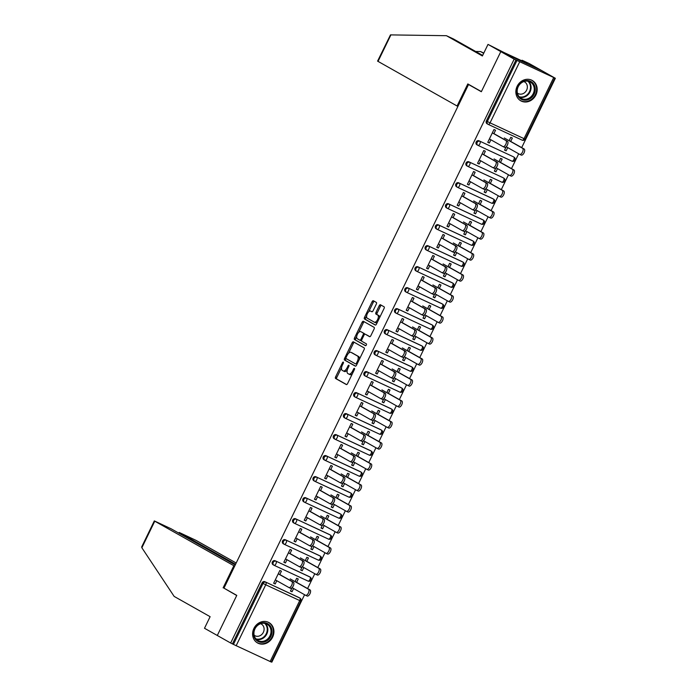 <?xml version="1.0" encoding="UTF-8"?>
<svg xmlns="http://www.w3.org/2000/svg" width="697" height="697" viewBox="0 0 697 697"><rect width="100%" height="100%" fill="white"/><g stroke="black" fill="none" stroke-linecap="round" stroke-linejoin="round"><path stroke-width="1.05" d="M343.307 362.1A1.028 0.479 -65.1 0 0 343.29 362.091A1.028 0.479 -65.1 0 0 342.445 362.788L335.623 376.824A1.472 0.688 -65.1 0 0 335.579 378.488L346.357 384.561A1.472 0.688 -65.1 0 0 346.374 384.57A1.472 0.688 -65.1 0 0 347.594 383.577L354.407 369.541A1.028 0.479 -65.1 0 0 354.442 368.382A1.028 0.479 -65.1 0 0 354.425 368.373A1.028 0.479 -65.1 0 0 353.571 369.07L352.691 370.882A4.705 2.196 -65.1 0 1 348.796 374.071A4.705 2.196 -65.1 0 1 348.718 374.028L347.82 373.522A4.705 2.196 -65.1 0 1 347.96 368.216L348.84 366.404A1.028 0.479 -65.1 0 0 348.875 365.237A1.028 0.479 -65.1 0 0 348.857 365.228A1.028 0.479 -65.1 0 0 348.003 365.925L347.123 367.746A4.705 2.196 -65.1 0 1 343.229 370.926A4.705 2.196 -65.1 0 1 343.159 370.891L342.262 370.386A4.705 2.196 -65.1 0 1 342.393 365.08L343.281 363.268A1.028 0.479 -65.1 0 0 343.307 362.1M517.148 86.289A11.675 10.324 119.4 0 0 520.781 100.812A11.675 10.324 119.4 0 0 535.888 94.992A11.675 10.324 119.4 0 0 532.255 80.469A11.675 10.324 119.4 0 0 517.148 86.289M253.9 628.433A11.675 10.324 119.4 0 0 257.533 642.956A11.675 10.324 119.4 0 0 272.632 637.136A11.675 10.324 119.4 0 0 269.007 622.613A11.675 10.324 119.4 0 0 253.9 628.433M376.31 304.101A1.472 0.688 -65.1 0 0 376.354 302.446L373.331 300.738A1.472 0.688 -65.1 0 0 373.313 300.729A1.472 0.688 -65.1 0 0 372.093 301.723L364.522 317.309A1.472 0.688 -65.1 0 0 364.479 318.973L375.256 325.046A1.472 0.688 -65.1 0 0 375.274 325.055A1.472 0.688 -65.1 0 0 376.493 324.061L384.064 308.466A1.472 0.688 -65.1 0 0 384.108 306.811L380.457 304.755A1.472 0.688 -65.1 0 0 380.431 304.746A1.472 0.688 -65.1 0 0 379.212 305.739L375.979 312.413A1.472 0.688 -65.1 0 0 375.936 314.068L377.739 315.088A3.929 1.83 -65.1 0 1 377.661 319.461A3.929 1.83 -65.1 0 1 374.367 322.188A3.929 1.83 -65.1 0 1 374.306 322.153L367.223 318.154A3.929 1.83 -65.1 0 1 367.302 313.789A3.929 1.83 -65.1 0 1 370.595 311.062A3.929 1.83 -65.1 0 1 370.656 311.089L371.832 311.759A1.472 0.688 -65.1 0 0 371.858 311.768A1.472 0.688 -65.1 0 0 373.069 310.775L376.31 304.101M235.246 564.945L171.096 528.779L154.325 520.903L154.769 521.19L141.866 547.755L174.154 596.414L210.119 616.688L204.5 628.267L217.298 635.481L236.78 595.377L223.972 588.155L468.532 84.511L481.331 91.725L500.812 51.622L514.159 59.149L230.655 643.009L233.425 644.403L263.039 583.424L262.063 582.875L232.45 643.845M224.843 588.651L236.71 595.508L217.298 635.481L230.655 643.009M353.388 341.826A1.472 0.688 -65.1 0 0 353.362 341.818A1.472 0.688 -65.1 0 0 352.142 342.811L344.571 358.397A1.472 0.688 -65.1 0 0 344.527 360.053L355.304 366.134A1.472 0.688 -65.1 0 0 355.322 366.143A1.472 0.688 -65.1 0 0 356.542 365.15L364.113 349.554A1.472 0.688 -65.1 0 0 364.156 347.899L353.388 341.826M356.698 336.468L355.749 338.411L354.546 337.853L362.118 322.267A1.472 0.688 -65.1 0 1 363.337 321.273A1.472 0.688 -65.1 0 0 363.337 321.273L374.132 327.355A1.472 0.688 -65.1 0 1 374.089 329.01L370.848 335.684A1.472 0.688 -65.1 0 1 369.628 336.677A1.472 0.688 -65.1 0 1 369.61 336.668L365.237 334.203A1.472 0.688 -65.1 0 0 365.219 334.194A1.472 0.688 -65.1 0 0 364 335.187L361.848 339.613A1.472 0.688 -65.1 0 0 361.804 341.277L366.352 343.839A1.028 0.479 -65.1 0 1 366.334 344.98A1.028 0.479 -65.1 0 1 365.472 345.695L365.455 345.686A1.028 0.479 -65.1 0 0 365.472 345.695M365.455 345.686L354.503 339.517A1.472 0.688 -65.1 0 1 354.546 337.853M470.257 85.313L468.532 84.511M270.131 661.54L299.736 600.57L300.843 601.041L271.238 662.011L233.425 644.403M271.29 661.897L271.847 662.15L304.58 594.724M488.005 44.399L503.966 52.502L527.141 63.27L522.114 60.247L529.197 63.54L542.005 70.754L500.812 51.622L481.4 91.595L467.809 83.928L457.084 106.005L377.582 61.127L390.468 34.894L446.42 35.695L482.385 55.978L488.005 44.399L500.812 51.622L542.005 70.754L555.352 78.282L521.687 147.616M514.159 59.149L555.352 78.282M518.69 153.793L511.493 168.613M508.488 174.79L501.3 189.61M498.294 195.787L491.097 210.607M488.1 216.784L480.904 231.604M477.907 237.782L470.71 252.602M467.713 258.779L460.517 273.599M457.511 279.776L450.323 294.596M447.317 300.773L440.121 315.593M437.124 321.77L429.927 336.59M426.93 342.767L419.733 357.587M416.736 363.764L409.54 378.584M406.534 384.761L399.346 399.581M396.34 405.759L389.144 420.57M386.147 426.756L378.95 441.567M375.953 447.753L368.757 462.564M365.759 468.741L358.563 483.561M355.557 489.738L348.369 504.558M345.363 510.735L338.167 525.555M335.17 531.733L327.973 546.553M324.976 552.73L317.78 567.55M314.783 573.727L307.586 588.547M290.536 590.925L292.034 591.77L290.475 591.047L292.104 587.684M273.721 583.119L275.219 583.964L273.66 583.241L279.872 570.451L281.431 571.174L279.741 574.659M296.608 582.361L298.246 578.989L296.678 578.266L295.049 581.629M292.034 591.77L293.603 588.538M275.219 583.964L276.796 580.714M476.983 144.81A2.248 1.986 -60.6 0 1 478.944 140.768L512.931 156.564A2.248 1.986 -60.6 0 1 513.166 156.694M487.177 123.813A2.248 1.986 -60.6 0 1 486.358 120.956L487.334 121.505L516.939 60.534M515.963 59.986L486.358 120.956M262.063 582.875A2.248 1.986 -60.6 0 1 264.843 581.699L298.83 597.486A2.248 1.986 -60.6 0 1 299.065 597.625M500.516 162.427L502.154 159.055L500.585 158.332L498.956 161.704M509.507 175.365A3.372 1.568 -65.1 0 0 512.33 173.03A3.372 1.568 -65.1 0 0 512.4 169.284L513.959 170.007A3.372 1.568 114.9 0 1 513.889 173.753A3.372 1.568 114.9 0 1 511.067 176.088L509.507 175.365A3.372 1.568 -65.1 0 1 509.455 175.339L495.985 167.742L494.382 171.113L495.942 171.845L497.51 168.604M480.703 160.78L479.127 164.03L477.567 163.307L483.779 150.517L485.339 151.249L483.648 154.725M456.596 186.796A2.248 1.986 -60.6 0 1 458.556 182.762L492.535 198.549A2.248 1.986 -60.6 0 1 492.779 198.689M480.12 204.421L481.758 201.05L480.198 200.327L478.56 203.69M489.12 217.359A3.372 1.568 -65.1 0 0 491.934 215.024A3.372 1.568 -65.1 0 0 492.012 211.278L493.572 212.001A3.372 1.568 114.9 0 1 493.493 215.748A3.372 1.568 114.9 0 1 490.679 218.083L489.12 217.359A3.372 1.568 -65.1 0 1 489.067 217.333L475.598 209.736L473.986 213.108L475.554 213.84L477.123 210.599M460.316 202.775L458.739 206.024L457.18 205.301L463.383 192.511L464.943 193.235L463.252 196.72M436.2 228.79A2.248 1.986 -60.6 0 1 438.16 224.756L472.148 240.543A2.248 1.986 -60.6 0 1 472.392 240.683M459.732 246.416L461.37 243.044L459.811 242.321L458.173 245.684M455.228 251.748L453.599 255.102L455.158 255.825L456.735 252.593M439.92 244.769L438.343 248.019L436.784 247.296L442.996 234.506L444.555 235.229L442.865 238.714M415.813 270.784A2.248 1.986 -60.6 0 1 417.773 266.751L451.761 282.538A2.248 1.986 -60.6 0 1 451.996 282.677M439.345 288.401L440.974 285.038L439.415 284.306L437.777 287.678M434.841 293.733L433.212 297.096L434.771 297.819L436.339 294.587M419.533 286.763L417.956 290.013L416.397 289.281L422.6 276.5L424.168 277.223L422.478 280.708M395.417 312.779A2.248 1.986 -60.6 0 1 397.377 308.745L431.365 324.532A2.248 1.986 -60.6 0 1 431.609 324.663M418.949 330.395L420.587 327.032L419.028 326.301L417.39 329.672M414.445 335.727L412.816 339.09L414.375 339.814L415.952 336.573M399.146 328.757L397.569 332.007L396.001 331.275L402.213 318.494L403.772 319.217L402.082 322.702M375.03 354.773A2.248 1.986 -60.6 0 1 376.99 350.73L410.977 366.526A2.248 1.986 -60.6 0 1 411.213 366.657M398.562 372.39L400.2 369.018L398.632 368.295L397.002 371.667M394.058 377.722L392.428 381.085L393.988 381.808L395.556 378.567M378.75 370.752L377.173 373.993L375.613 373.27L381.825 360.488L383.385 361.212L381.695 364.688M354.642 396.767A2.248 1.986 -60.6 0 1 356.603 392.725L390.581 408.52A2.248 1.986 -60.6 0 1 390.825 408.651M378.166 414.384L379.804 411.012L378.244 410.289L376.607 413.661M373.67 419.716L372.032 423.079L373.601 423.802L375.169 420.561M358.363 412.746L356.786 415.987L355.226 415.264L361.429 402.474L362.989 403.206L361.299 406.682M334.246 438.762A2.248 1.986 -60.6 0 1 336.207 434.719L370.194 450.515A2.248 1.986 -60.6 0 1 370.438 450.645M357.779 456.378L359.417 453.006L357.857 452.283L356.219 455.655M353.274 461.71L351.645 465.073L353.205 465.796L354.782 462.555M337.967 454.732L336.39 457.981L334.83 457.258L341.042 444.468L342.602 445.2L340.911 448.676M313.859 480.747A2.248 1.986 -60.6 0 1 315.819 476.713L349.807 492.5A2.248 1.986 -60.6 0 1 350.042 492.64M337.392 498.372L339.021 495.001L337.461 494.278L335.823 497.649M332.887 503.704L331.258 507.059L332.817 507.791L334.386 504.55M317.579 496.726L316.002 499.976L314.443 499.252L320.646 486.462L322.214 487.186L320.524 490.671M293.463 522.741A2.248 1.986 -60.6 0 1 295.423 518.707L329.411 534.494A2.248 1.986 -60.6 0 1 329.655 534.634M316.996 540.367L318.634 536.995L317.074 536.272L315.436 539.635M312.491 545.699L310.862 549.053L312.422 549.776L313.998 546.544M297.192 538.72L295.615 541.97L294.047 541.247L300.259 528.457L301.818 529.18L300.128 532.665M273.076 564.736A2.248 1.986 -60.6 0 1 275.036 560.702L309.024 576.489A2.248 1.986 -60.6 0 1 309.259 576.628M286.99 559.717L285.413 562.967L283.853 562.244L290.065 549.454L291.625 550.177L289.935 553.662M306.802 561.364L308.44 557.992L306.88 557.269L305.242 560.632M302.298 566.687L300.668 570.05L302.228 570.773L303.805 567.541M283.27 543.738A2.248 1.986 -60.6 0 1 285.23 539.705L319.217 555.492A2.248 1.986 -60.6 0 1 319.461 555.631M307.386 517.723L305.809 520.973L304.249 520.25L310.453 507.46L312.012 508.183L310.322 511.668M327.189 519.37L328.827 515.998L327.268 515.275L325.63 518.638M322.694 524.702L321.056 528.056L322.624 528.788L324.192 525.547M303.665 501.744A2.248 1.986 -60.6 0 1 305.626 497.71L339.605 513.497A2.248 1.986 -60.6 0 1 339.848 513.637M327.773 475.729L326.196 478.978L324.636 478.255L330.848 465.465L332.408 466.197L330.718 469.673M347.585 477.375L349.223 474.004L347.655 473.28L346.026 476.652M343.081 482.707L341.452 486.062L343.011 486.794L344.579 483.552M324.053 459.759A2.248 1.986 -60.6 0 1 326.013 455.716L360 471.503A2.248 1.986 -60.6 0 1 360.236 471.642M348.169 433.734L346.592 436.984L345.024 436.261L351.236 423.471L352.795 424.203L351.105 427.679M367.972 435.381L369.61 432.009L368.051 431.286L366.413 434.658M363.468 440.713L361.839 444.076L363.398 444.799L364.975 441.558M344.44 417.764A2.248 1.986 -60.6 0 1 346.4 413.722L380.388 429.518A2.248 1.986 -60.6 0 1 380.632 429.648M368.556 391.749L366.979 394.99L365.42 394.267L371.623 381.486L373.191 382.209L371.501 385.685M388.368 393.387L389.998 390.015L388.438 389.292L386.8 392.664M383.864 398.719L382.235 402.082L383.794 402.805L385.363 399.564M364.836 375.77A2.248 1.986 -60.6 0 1 366.796 371.728L400.784 387.523A2.248 1.986 -60.6 0 1 401.019 387.654M388.943 349.755L387.366 353.004L385.807 352.273L392.019 339.491L393.578 340.214L391.888 343.699M408.756 351.393L410.394 348.03L408.834 347.298L407.196 350.669M404.251 356.725L402.622 360.088L404.182 360.811L405.759 357.57M385.223 333.776A2.248 1.986 -60.6 0 1 387.183 329.733L421.171 345.529A2.248 1.986 -60.6 0 1 421.415 345.66M409.339 307.76L407.762 311.01L406.203 310.278L412.406 297.497L413.966 298.22L412.275 301.705M429.143 309.398L430.781 306.035L429.221 305.303L427.583 308.675M424.647 314.73L423.009 318.093L424.578 318.817L426.146 315.584M405.619 291.782A2.248 1.986 -60.6 0 1 407.579 287.748L441.558 303.535A2.248 1.986 -60.6 0 1 441.802 303.674M429.727 265.766L428.15 269.016L426.59 268.293L432.802 255.503L434.362 256.226L432.671 259.711M449.539 267.413L451.177 264.041L449.609 263.318L447.979 266.681M445.034 272.736L443.405 276.099L444.965 276.822L446.533 273.59M426.006 249.787A2.248 1.986 -60.6 0 1 427.967 245.753L461.954 261.541A2.248 1.986 -60.6 0 1 462.189 261.68M450.123 223.772L448.546 227.022L446.977 226.298L453.189 213.509L454.749 214.232L453.059 217.717M469.926 225.419L471.564 222.047L470.005 221.324L468.367 224.687M465.422 230.751L463.793 234.105L465.352 234.837L466.929 231.596M446.394 207.793A2.248 1.986 -60.6 0 1 448.354 203.759L482.341 219.546A2.248 1.986 -60.6 0 1 482.585 219.686M470.51 181.778L468.933 185.027L467.373 184.304L473.577 171.514L475.145 172.237L473.455 175.722M490.322 183.424L491.951 180.053L490.392 179.329L488.754 182.701M499.313 196.362A3.372 1.568 -65.1 0 0 502.128 194.027A3.372 1.568 -65.1 0 0 502.206 190.281L503.765 191.004A3.372 1.568 114.9 0 1 503.696 194.751A3.372 1.568 114.9 0 1 500.873 197.085L499.313 196.362A3.372 1.568 -65.1 0 1 499.261 196.336L485.792 188.739L484.188 192.111L485.748 192.842L487.316 189.601M466.79 165.799A2.248 1.986 -60.6 0 1 468.75 161.765L502.737 177.552A2.248 1.986 -60.6 0 1 502.973 177.691M490.897 139.783L489.32 143.033L487.761 142.31L493.973 129.52L495.532 130.252L493.842 133.728M510.709 141.43L512.347 138.058L510.788 137.335L509.15 140.707M519.701 154.368A3.372 1.568 -65.1 0 0 522.523 152.033A3.372 1.568 -65.1 0 0 522.593 148.287L524.153 149.01A3.372 1.568 114.9 0 1 524.083 152.756A3.372 1.568 114.9 0 1 521.269 155.091L519.701 154.368A3.372 1.568 -65.1 0 1 519.657 154.342L506.179 146.745L504.576 150.125L506.135 150.848L507.712 147.607M302.228 570.773L300.729 569.928M285.413 562.967L283.914 562.122M312.422 549.776L310.923 548.931M295.615 541.97L294.108 541.125M322.624 528.788L321.117 527.934M305.809 520.973L304.301 520.128M332.817 507.791L331.31 506.937M316.002 499.976L314.504 499.13M343.011 486.794L341.513 485.94M326.196 478.978L324.697 478.133M353.205 465.796L351.706 464.951M336.39 457.981L334.891 457.136M363.398 444.799L361.9 443.954M346.592 436.984L345.085 436.139M373.601 423.802L372.093 422.957M356.786 415.987L355.278 415.142M383.794 402.805L382.287 401.96M366.979 394.99L365.481 394.145M393.988 381.808L392.489 380.963M377.173 373.993L375.674 373.148M404.182 360.811L402.683 359.966M387.366 353.004L385.868 352.151M414.375 339.814L412.877 338.969M397.569 332.007L396.062 331.153M424.578 318.817L423.07 317.971M407.762 311.01L406.255 310.156M434.771 297.819L433.264 296.974M417.956 290.013L416.457 289.168M444.965 276.822L443.466 275.977M428.15 269.016L426.651 268.171M455.158 255.825L453.66 254.98M438.343 248.019L436.845 247.174M465.352 234.837L463.853 233.983M448.546 227.022L447.038 226.177M475.554 213.84L474.047 212.986M458.739 206.024L457.232 205.179M485.748 192.842L484.241 191.989M468.933 185.027L467.434 184.182M495.942 171.845L494.443 171M479.127 164.03L477.628 163.185M506.135 150.848L504.637 150.003M489.32 143.033L487.822 142.188M343.299 370.961L344.353 371.449A4.705 2.196 -65.1 0 0 344.431 371.492A4.705 2.196 -65.1 0 0 347.315 369.941M348.866 374.097L349.92 374.585A4.705 2.196 -65.1 0 0 349.99 374.629A4.705 2.196 -65.1 0 0 352.438 373.592M341.582 367.589L336.825 377.382A1.472 0.688 -65.1 0 0 336.782 379.046L346.618 384.587M346 358.493L345.773 358.955A1.472 0.688 -65.1 0 0 345.729 360.619L355.566 366.16M354.32 342.349A1.472 0.688 -65.1 0 0 353.344 343.368L348.5 353.353M346.121 357.422A1.028 0.479 -65.1 0 0 346.087 358.58L355.54 363.912A1.028 0.479 -65.1 0 0 355.557 363.921A1.028 0.479 -65.1 0 0 356.411 363.224L357.343 361.307A4.705 2.196 -65.1 0 0 357.474 356.001L351.018 352.351A4.705 2.196 -65.1 0 0 350.94 352.316A4.705 2.196 -65.1 0 0 347.045 355.505L346.121 357.422M359.356 359.356A4.705 2.196 -65.1 0 0 358.676 356.559L357.474 356.001M352.072 352.848A4.705 2.196 -65.1 0 1 352.142 352.874A4.705 2.196 -65.1 0 1 352.22 352.909L358.676 356.559M358.659 332.425L363.32 322.824L362.118 322.267M364.296 321.805A1.472 0.688 -65.1 0 0 363.32 322.824M369.872 336.703L366.439 334.76A1.472 0.688 -65.1 0 0 366.422 334.752A1.472 0.688 -65.1 0 0 366.395 334.743L366.439 334.76M365.69 345.695L354.503 339.517M360.706 331.65A3.929 1.83 -65.1 0 0 360.645 331.624A3.929 1.83 -65.1 0 0 357.361 334.351A3.929 1.83 -65.1 0 0 357.273 338.716L359.774 340.127A1.472 0.688 -65.1 0 0 359.791 340.136A1.472 0.688 -65.1 0 0 361.011 339.143L363.163 334.717A1.472 0.688 -65.1 0 0 363.207 333.061L361.909 332.208A3.929 1.83 -65.1 0 0 361.848 332.181A3.929 1.83 -65.1 0 0 361.787 332.155M359.818 340.145L360.976 340.685A1.472 0.688 -65.1 0 0 360.994 340.694A1.472 0.688 -65.1 0 0 361.577 340.545M364.636 334.351A1.472 0.688 -65.1 0 0 364.409 333.619L363.207 333.061M361.909 332.208L364.409 333.619M355.749 338.411A1.472 0.688 -65.1 0 0 355.705 340.075M374.428 322.214L375.509 322.711A3.929 1.83 -65.1 0 0 375.57 322.746A3.929 1.83 -65.1 0 0 377.486 322.014M379.534 317.788A3.929 1.83 -65.1 0 0 378.941 315.645L377.739 315.088M381.39 305.277A1.472 0.688 -65.1 0 0 380.414 306.297L377.173 312.97A1.472 0.688 -65.1 0 0 377.129 314.626L378.941 315.645M366.631 316.011L365.725 317.867A1.472 0.688 -65.1 0 0 365.681 319.531L375.517 325.072M374.272 301.27A1.472 0.688 -65.1 0 0 373.296 302.28L368.678 311.786M292.078 587.676L305.547 595.273A3.372 1.568 -65.1 0 0 305.6 595.299A3.372 1.568 -65.1 0 0 308.423 592.955A3.372 1.568 -65.1 0 0 308.492 589.209L310.052 589.941A3.372 1.568 114.9 0 1 309.982 593.687A3.372 1.568 114.9 0 1 307.159 596.022A3.372 1.568 114.9 0 1 307.116 595.996L305.652 595.316M308.492 589.209L290.17 578.885M310.052 589.941L295.101 581.507M275.298 579.869L288.854 587.51A3.372 1.568 -65.1 0 0 288.906 587.536A3.372 1.568 -65.1 0 0 291.729 585.201A3.372 1.568 -65.1 0 0 291.799 581.455L293.359 582.178A3.372 1.568 114.9 0 1 293.289 585.924A3.372 1.568 114.9 0 1 290.466 588.268A3.372 1.568 114.9 0 1 290.422 588.242L288.959 587.562M279.802 574.537L293.359 582.178M278.234 573.814L291.799 581.455M267.596 640.316A10.106 8.93 -60.6 0 1 254.91 638.496A10.106 8.93 -60.6 0 1 257.968 624.704A10.106 8.93 -60.6 0 1 270.654 626.525A10.106 8.93 -60.6 0 1 267.596 640.316M258.021 625.113A9.357 8.268 119.4 0 0 257.881 640.491A9.357 8.268 119.4 0 0 266.934 639.567A9.357 8.268 119.4 0 0 267.073 624.19A9.357 8.268 119.4 0 0 258.021 625.113M254.126 635.22A6.665 5.89 119.4 0 0 254.753 635.629A6.665 5.89 119.4 0 0 261.201 634.976A6.665 5.89 119.4 0 0 261.297 624.024A6.665 5.89 119.4 0 0 260.617 623.702M256.287 642.111A11.605 10.255 119.4 0 0 257.08 642.617A11.605 10.255 119.4 0 0 268.31 641.467A11.605 10.255 119.4 0 0 268.476 622.404A11.605 10.255 119.4 0 0 267.639 621.985M535.252 89.085A10.106 8.93 -60.6 0 1 526.261 100.115A10.106 8.93 -60.6 0 1 516.808 91.647A10.106 8.93 -60.6 0 1 525.799 80.617A10.106 8.93 -60.6 0 1 535.252 89.085M517.183 91.385A9.357 8.268 119.4 0 0 521.129 98.347A9.357 8.268 119.4 0 0 529.929 97.606A9.357 8.268 119.4 0 0 534.268 89.007A9.357 8.268 119.4 0 0 530.321 82.046A9.357 8.268 119.4 0 0 521.522 82.786A9.357 8.268 119.4 0 0 517.183 91.385M517.383 93.076A6.665 5.89 119.4 0 0 518.002 93.494A6.665 5.89 119.4 0 0 524.266 92.962A6.665 5.89 119.4 0 0 527.359 86.846A6.665 5.89 119.4 0 0 524.545 81.88A6.665 5.89 119.4 0 0 523.874 81.566M519.544 99.976A11.605 10.255 119.4 0 0 520.328 100.473A11.605 10.255 119.4 0 0 531.245 99.558A11.605 10.255 119.4 0 0 536.62 88.894A11.605 10.255 119.4 0 0 531.724 80.26A11.605 10.255 119.4 0 0 530.887 79.841M141.866 547.755L141.709 546.884L154.325 520.903M236.187 563.01L195.953 540.323L179.19 532.447L179.303 533.405M235.569 564.282L179.626 532.735M234.662 566.156L154.769 521.19M223.118 587.841L233.835 565.772M483.674 53.321L480.529 51.543L475.642 51.465M480.529 51.543L483.805 53.068M522.114 60.247L521.844 60.813M457.084 106.005L457.912 106.38M446.42 35.695L453.503 38.988L482.655 55.42M302.271 566.678L315.75 574.276A3.372 1.568 -65.1 0 0 315.793 574.302A3.372 1.568 -65.1 0 0 318.616 571.958A3.372 1.568 -65.1 0 0 318.686 568.212L320.245 568.944A3.372 1.568 114.9 0 1 320.176 572.69A3.372 1.568 114.9 0 1 317.362 575.025A3.372 1.568 114.9 0 1 317.309 574.999L315.854 574.319M318.686 568.212L300.363 557.888M320.245 568.944L305.303 560.51M312.465 545.681L325.943 553.279A3.372 1.568 -65.1 0 0 325.996 553.305A3.372 1.568 -65.1 0 0 328.81 550.97A3.372 1.568 -65.1 0 0 328.879 547.223L330.439 547.947A3.372 1.568 114.9 0 1 330.369 551.693A3.372 1.568 114.9 0 1 327.555 554.028A3.372 1.568 114.9 0 1 327.503 554.002L326.048 553.322M328.879 547.223L310.566 536.89M330.439 547.947L315.497 539.513M322.667 524.684L336.137 532.281A3.372 1.568 -65.1 0 0 336.189 532.308A3.372 1.568 -65.1 0 0 339.003 529.973A3.372 1.568 -65.1 0 0 339.082 526.226L340.641 526.949A3.372 1.568 114.9 0 1 340.563 530.696A3.372 1.568 114.9 0 1 337.749 533.031A3.372 1.568 114.9 0 1 337.697 533.005L336.242 532.325M339.082 526.226L320.759 515.893M340.641 526.949L325.691 518.524M332.861 503.687L346.331 511.284A3.372 1.568 -65.1 0 0 346.383 511.31A3.372 1.568 -65.1 0 0 349.197 508.976A3.372 1.568 -65.1 0 0 349.275 505.229L350.835 505.952A3.372 1.568 114.9 0 1 350.765 509.699A3.372 1.568 114.9 0 1 347.942 512.034A3.372 1.568 114.9 0 1 347.89 512.007L346.435 511.328M349.275 505.229L330.953 494.896M350.835 505.952L335.884 497.527M343.055 482.69L356.524 490.287A3.372 1.568 -65.1 0 0 356.576 490.313A3.372 1.568 -65.1 0 0 359.399 487.978A3.372 1.568 -65.1 0 0 359.469 484.232L361.029 484.955A3.372 1.568 114.9 0 1 360.959 488.702A3.372 1.568 114.9 0 1 358.136 491.036A3.372 1.568 114.9 0 1 358.092 491.01L356.629 490.331M359.469 484.232L341.147 473.899M361.029 484.955L346.078 476.53M285.491 558.872L299.057 566.513A3.372 1.568 -65.1 0 0 299.1 566.539A3.372 1.568 -65.1 0 0 301.923 564.204A3.372 1.568 -65.1 0 0 301.993 560.458L303.552 561.19A3.372 1.568 114.9 0 1 303.483 564.936A3.372 1.568 114.9 0 1 300.668 567.271A3.372 1.568 114.9 0 1 300.616 567.245L299.161 566.565M289.996 553.54L303.552 561.19M288.436 552.817L301.993 560.458M295.685 537.875L309.25 545.524A3.372 1.568 -65.1 0 0 309.302 545.551A3.372 1.568 -65.1 0 0 312.117 543.207A3.372 1.568 -65.1 0 0 312.186 539.461L313.755 540.192A3.372 1.568 114.9 0 1 313.676 543.939A3.372 1.568 114.9 0 1 310.862 546.274A3.372 1.568 114.9 0 1 310.81 546.248L309.355 545.568M300.189 532.543L313.755 540.192M298.63 531.82L312.186 539.461M305.878 516.878L319.444 524.527A3.372 1.568 -65.1 0 0 319.496 524.553A3.372 1.568 -65.1 0 0 322.31 522.21A3.372 1.568 -65.1 0 0 322.389 518.463L323.948 519.195A3.372 1.568 114.9 0 1 323.87 522.942A3.372 1.568 114.9 0 1 321.056 525.277A3.372 1.568 114.9 0 1 321.003 525.25L319.548 524.571M310.383 511.546L323.948 519.195M308.823 510.823L322.389 518.463M316.081 495.881L329.637 503.53A3.372 1.568 -65.1 0 0 329.69 503.556A3.372 1.568 -65.1 0 0 332.504 501.213A3.372 1.568 -65.1 0 0 332.582 497.466L334.142 498.198A3.372 1.568 114.9 0 1 334.072 501.945A3.372 1.568 114.9 0 1 331.249 504.279A3.372 1.568 114.9 0 1 331.197 504.253L329.742 503.574M320.576 490.549L334.142 498.198M319.017 489.825L332.582 497.466M326.274 474.884L339.831 482.533A3.372 1.568 -65.1 0 0 339.883 482.559A3.372 1.568 -65.1 0 0 342.706 480.224A3.372 1.568 -65.1 0 0 342.776 476.478L344.335 477.201A3.372 1.568 114.9 0 1 344.266 480.947A3.372 1.568 114.9 0 1 341.443 483.282A3.372 1.568 114.9 0 1 341.399 483.256L339.936 482.577M330.779 469.551L344.335 477.201M329.211 468.828L342.776 476.478M353.248 461.693L366.727 469.29A3.372 1.568 -65.1 0 0 366.77 469.316A3.372 1.568 -65.1 0 0 369.593 466.981A3.372 1.568 -65.1 0 0 369.663 463.235L371.222 463.958A3.372 1.568 114.9 0 1 371.152 467.704A3.372 1.568 114.9 0 1 368.338 470.039A3.372 1.568 114.9 0 1 368.286 470.013L366.831 469.342M369.663 463.235L351.34 452.902M371.222 463.958L356.28 455.533M336.468 453.886L350.033 461.536A3.372 1.568 -65.1 0 0 350.077 461.562A3.372 1.568 -65.1 0 0 352.9 459.227A3.372 1.568 -65.1 0 0 352.97 455.481L354.529 456.204A3.372 1.568 114.9 0 1 354.459 459.95A3.372 1.568 114.9 0 1 351.645 462.285A3.372 1.568 114.9 0 1 351.593 462.259L350.138 461.58M340.972 448.554L354.529 456.204M339.413 447.831L352.97 455.481M363.442 440.696L376.92 448.293A3.372 1.568 -65.1 0 0 376.972 448.319A3.372 1.568 -65.1 0 0 379.787 445.984A3.372 1.568 -65.1 0 0 379.856 442.238L381.425 442.961A3.372 1.568 114.9 0 1 381.346 446.707A3.372 1.568 114.9 0 1 378.532 449.042A3.372 1.568 114.9 0 1 378.48 449.016L377.025 448.345M379.856 442.238L361.543 431.905M381.425 442.961L366.474 434.536M346.662 432.889L360.227 440.539A3.372 1.568 -65.1 0 0 360.279 440.565A3.372 1.568 -65.1 0 0 363.093 438.23A3.372 1.568 -65.1 0 0 363.163 434.484L364.731 435.207A3.372 1.568 114.9 0 1 364.653 438.953A3.372 1.568 114.9 0 1 361.839 441.288A3.372 1.568 114.9 0 1 361.787 441.262L360.332 440.582M351.166 427.557L364.731 435.207M349.606 426.834L363.163 434.484M373.644 419.699L387.114 427.296A3.372 1.568 -65.1 0 0 387.166 427.322A3.372 1.568 -65.1 0 0 389.98 424.987A3.372 1.568 -65.1 0 0 390.059 421.241L391.618 421.964A3.372 1.568 114.9 0 1 391.54 425.71A3.372 1.568 114.9 0 1 388.726 428.045A3.372 1.568 114.9 0 1 388.673 428.019L387.218 427.348M390.059 421.241L371.736 410.908M391.618 421.964L376.668 413.539M356.855 411.892L370.421 419.542A3.372 1.568 -65.1 0 0 370.473 419.568A3.372 1.568 -65.1 0 0 373.287 417.233A3.372 1.568 -65.1 0 0 373.365 413.487L374.925 414.21A3.372 1.568 114.9 0 1 374.847 417.956A3.372 1.568 114.9 0 1 372.032 420.291A3.372 1.568 114.9 0 1 371.98 420.265L370.525 419.585M361.36 406.56L374.925 414.21M359.8 405.837L373.365 413.487M383.838 398.701L397.307 406.299A3.372 1.568 -65.1 0 0 397.36 406.325A3.372 1.568 -65.1 0 0 400.174 403.99A3.372 1.568 -65.1 0 0 400.252 400.244L401.812 400.967A3.372 1.568 114.9 0 1 401.742 404.713A3.372 1.568 114.9 0 1 398.919 407.048A3.372 1.568 114.9 0 1 398.867 407.022L397.412 406.351M400.252 400.244L381.93 389.911M401.812 400.967L386.861 392.542M367.058 390.895L380.614 398.545A3.372 1.568 -65.1 0 0 380.667 398.571A3.372 1.568 -65.1 0 0 383.481 396.236A3.372 1.568 -65.1 0 0 383.559 392.489L385.119 393.213A3.372 1.568 114.9 0 1 385.049 396.959A3.372 1.568 114.9 0 1 382.226 399.294A3.372 1.568 114.9 0 1 382.174 399.268L380.719 398.597M371.553 385.563L385.119 393.213M369.994 384.84L383.559 392.489M394.032 377.704L407.501 385.302A3.372 1.568 -65.1 0 0 407.553 385.328A3.372 1.568 -65.1 0 0 410.376 382.993A3.372 1.568 -65.1 0 0 410.446 379.246L412.005 379.97A3.372 1.568 114.9 0 1 411.936 383.716A3.372 1.568 114.9 0 1 409.113 386.06A3.372 1.568 114.9 0 1 409.069 386.033L407.606 385.354M410.446 379.246L392.123 368.922M412.005 379.97L397.055 371.545M377.251 369.898L390.808 377.547A3.372 1.568 -65.1 0 0 390.86 377.574A3.372 1.568 -65.1 0 0 393.683 375.239A3.372 1.568 -65.1 0 0 393.753 371.492L395.312 372.215A3.372 1.568 114.9 0 1 395.243 375.962A3.372 1.568 114.9 0 1 392.42 378.297A3.372 1.568 114.9 0 1 392.376 378.271L390.912 377.6M381.756 364.575L395.312 372.215M380.187 363.843L393.753 371.492M404.225 356.707L417.703 364.304A3.372 1.568 -65.1 0 0 417.747 364.331A3.372 1.568 -65.1 0 0 420.57 361.996A3.372 1.568 -65.1 0 0 420.639 358.249L422.199 358.972A3.372 1.568 114.9 0 1 422.129 362.719A3.372 1.568 114.9 0 1 419.315 365.062A3.372 1.568 114.9 0 1 419.263 365.036L417.808 364.357M420.639 358.249L402.317 347.925M422.199 358.972L407.257 350.547M387.445 348.909L401.01 356.55A3.372 1.568 -65.1 0 0 401.054 356.576A3.372 1.568 -65.1 0 0 403.877 354.242A3.372 1.568 -65.1 0 0 403.946 350.495L405.506 351.218A3.372 1.568 114.9 0 1 405.436 354.965A3.372 1.568 114.9 0 1 402.622 357.3A3.372 1.568 114.9 0 1 402.57 357.273L401.115 356.603M391.949 343.577L405.506 351.218M390.39 342.846L403.946 350.495M414.419 335.71L427.897 343.307A3.372 1.568 -65.1 0 0 427.949 343.333A3.372 1.568 -65.1 0 0 430.763 340.999A3.372 1.568 -65.1 0 0 430.833 337.252L432.401 337.975A3.372 1.568 114.9 0 1 432.323 341.722A3.372 1.568 114.9 0 1 429.509 344.065A3.372 1.568 114.9 0 1 429.457 344.039L428.002 343.36M430.833 337.252L412.519 326.928M432.401 337.975L417.451 329.55M397.638 327.912L411.204 335.553A3.372 1.568 -65.1 0 0 411.256 335.579A3.372 1.568 -65.1 0 0 414.07 333.244A3.372 1.568 -65.1 0 0 414.14 329.498L415.708 330.221A3.372 1.568 114.9 0 1 415.63 333.968A3.372 1.568 114.9 0 1 412.816 336.303A3.372 1.568 114.9 0 1 412.763 336.276L411.308 335.606M402.143 322.58L415.708 330.221M400.583 321.848L414.14 329.498M424.621 314.722L438.091 322.31A3.372 1.568 -65.1 0 0 438.143 322.336A3.372 1.568 -65.1 0 0 440.957 320.001A3.372 1.568 -65.1 0 0 441.035 316.255L442.595 316.987A3.372 1.568 114.9 0 1 442.517 320.733A3.372 1.568 114.9 0 1 439.702 323.068A3.372 1.568 114.9 0 1 439.65 323.042L438.195 322.363M441.035 316.255L422.713 305.931M442.595 316.987L427.644 308.553M407.832 306.915L421.397 314.556A3.372 1.568 -65.1 0 0 421.45 314.582A3.372 1.568 -65.1 0 0 424.264 312.247A3.372 1.568 -65.1 0 0 424.342 308.501L425.902 309.224A3.372 1.568 114.9 0 1 425.823 312.97A3.372 1.568 114.9 0 1 423.009 315.314A3.372 1.568 114.9 0 1 422.957 315.288L421.502 314.608M412.336 301.583L425.902 309.224M410.777 300.851L424.342 308.501M434.815 293.725L448.284 301.322A3.372 1.568 -65.1 0 0 448.337 301.348A3.372 1.568 -65.1 0 0 451.151 299.004A3.372 1.568 -65.1 0 0 451.229 295.258L452.789 295.99A3.372 1.568 114.9 0 1 452.719 299.736A3.372 1.568 114.9 0 1 449.896 302.071A3.372 1.568 114.9 0 1 449.844 302.045L448.389 301.365M451.229 295.258L432.907 284.934M452.789 295.99L437.838 287.556M418.034 285.918L431.591 293.559A3.372 1.568 -65.1 0 0 431.643 293.585A3.372 1.568 -65.1 0 0 434.458 291.25A3.372 1.568 -65.1 0 0 434.536 287.504L436.095 288.227A3.372 1.568 114.9 0 1 436.026 291.973A3.372 1.568 114.9 0 1 433.203 294.317A3.372 1.568 114.9 0 1 433.151 294.291L431.696 293.611M422.53 280.586L436.095 288.227M420.971 279.863L434.536 287.504M445.008 272.727L458.478 280.325A3.372 1.568 -65.1 0 0 458.53 280.351A3.372 1.568 -65.1 0 0 461.353 278.007A3.372 1.568 -65.1 0 0 461.423 274.261L462.982 274.993A3.372 1.568 114.9 0 1 462.913 278.739A3.372 1.568 114.9 0 1 460.09 281.074A3.372 1.568 114.9 0 1 460.046 281.048L458.582 280.368M461.423 274.261L443.1 263.936M462.982 274.993L448.032 266.559M428.228 264.921L441.785 272.562A3.372 1.568 -65.1 0 0 441.837 272.588A3.372 1.568 -65.1 0 0 444.66 270.253A3.372 1.568 -65.1 0 0 444.73 266.507L446.289 267.23A3.372 1.568 114.9 0 1 446.219 270.976A3.372 1.568 114.9 0 1 443.397 273.32A3.372 1.568 114.9 0 1 443.353 273.294L441.889 272.614M432.732 259.589L446.289 267.23M431.164 258.866L444.73 266.507M455.202 251.73L468.68 259.328A3.372 1.568 -65.1 0 0 468.724 259.354A3.372 1.568 -65.1 0 0 471.547 257.01A3.372 1.568 -65.1 0 0 471.616 253.264L473.176 253.996A3.372 1.568 114.9 0 1 473.106 257.742A3.372 1.568 114.9 0 1 470.292 260.077A3.372 1.568 114.9 0 1 470.24 260.051L468.785 259.371M471.616 253.264L453.294 242.939M473.176 253.996L458.234 245.562M438.422 243.924L451.987 251.565A3.372 1.568 -65.1 0 0 452.031 251.591A3.372 1.568 -65.1 0 0 454.853 249.256A3.372 1.568 -65.1 0 0 454.923 245.51L456.483 246.241A3.372 1.568 114.9 0 1 456.413 249.988A3.372 1.568 114.9 0 1 453.599 252.323A3.372 1.568 114.9 0 1 453.547 252.297L452.092 251.617M442.926 238.592L456.483 246.241M441.367 237.869L454.923 245.51M465.396 230.733L478.874 238.33A3.372 1.568 -65.1 0 0 478.926 238.357A3.372 1.568 -65.1 0 0 481.74 236.022A3.372 1.568 -65.1 0 0 481.81 232.275L483.378 232.998A3.372 1.568 114.9 0 1 483.3 236.745A3.372 1.568 114.9 0 1 480.486 239.08A3.372 1.568 114.9 0 1 480.433 239.054L478.978 238.374M481.81 232.275L463.496 221.942M483.378 232.998L468.428 224.565M448.615 222.927L462.181 230.576A3.372 1.568 -65.1 0 0 462.233 230.602A3.372 1.568 -65.1 0 0 465.047 228.259A3.372 1.568 -65.1 0 0 465.117 224.512L466.685 225.244A3.372 1.568 114.9 0 1 466.607 228.991A3.372 1.568 114.9 0 1 463.793 231.326A3.372 1.568 114.9 0 1 463.74 231.299L462.285 230.62M453.12 217.595L466.685 225.244M451.56 216.872L465.117 224.512M490.679 218.083A3.372 1.568 114.9 0 1 490.627 218.056L489.172 217.377M492.012 211.278L473.69 200.945M493.572 212.001L478.621 203.576M458.809 201.93L472.374 209.579A3.372 1.568 -65.1 0 0 472.427 209.605A3.372 1.568 -65.1 0 0 475.241 207.262A3.372 1.568 -65.1 0 0 475.319 203.515L476.879 204.247A3.372 1.568 114.9 0 1 476.8 207.994A3.372 1.568 114.9 0 1 473.986 210.328A3.372 1.568 114.9 0 1 473.934 210.302L472.479 209.623M463.313 196.598L476.879 204.247M461.754 195.874L475.319 203.515M500.873 197.085A3.372 1.568 114.9 0 1 500.821 197.059L499.366 196.38M502.206 190.281L483.884 179.948M503.765 191.004L488.815 182.579M469.011 180.932L482.568 188.582A3.372 1.568 -65.1 0 0 482.62 188.608A3.372 1.568 -65.1 0 0 485.434 186.265A3.372 1.568 -65.1 0 0 485.513 182.527L487.072 183.25A3.372 1.568 114.9 0 1 487.003 186.996A3.372 1.568 114.9 0 1 484.18 189.331A3.372 1.568 114.9 0 1 484.127 189.305L482.672 188.626M473.507 175.6L487.072 183.25M471.947 174.877L485.513 182.527M511.067 176.088A3.372 1.568 114.9 0 1 511.023 176.062L509.559 175.391M512.4 169.284L494.077 158.951M513.959 170.007L499.008 161.582M479.205 159.935L492.762 167.585A3.372 1.568 -65.1 0 0 492.814 167.611A3.372 1.568 -65.1 0 0 495.637 165.276A3.372 1.568 -65.1 0 0 495.706 161.53L497.266 162.253A3.372 1.568 114.9 0 1 497.196 165.999A3.372 1.568 114.9 0 1 494.373 168.334A3.372 1.568 114.9 0 1 494.33 168.308L492.866 167.629M483.709 154.603L497.266 162.253M482.141 153.88L495.706 161.53M521.269 155.091A3.372 1.568 114.9 0 1 521.217 155.065L519.762 154.394M522.593 148.287L504.271 137.954M524.153 149.01L509.211 140.585M489.399 138.938L502.964 146.588A3.372 1.568 -65.1 0 0 503.007 146.614A3.372 1.568 -65.1 0 0 505.83 144.279A3.372 1.568 -65.1 0 0 505.9 140.533L507.46 141.256A3.372 1.568 114.9 0 1 507.39 145.002A3.372 1.568 114.9 0 1 504.576 147.337A3.372 1.568 114.9 0 1 504.523 147.311L503.068 146.631M493.903 133.606L507.46 141.256M492.343 132.883L505.9 140.533M343.307 363.198L342.445 362.788M354.442 369.471L353.571 369.07M348.875 366.334L348.003 365.925M264.843 581.699L299.806 598.035A2.248 1.045 -65.1 0 1 299.736 600.57L265.749 584.783L236.144 645.753M265.749 584.783L263.039 583.424A2.248 1.986 -60.6 0 1 265.818 582.248A2.248 1.045 -65.1 0 1 265.749 584.783M519.657 61.885L490.052 122.855L524.031 138.651L553.645 77.681M525.137 139.112A2.248 2.248 0 0 1 522.175 140.167A2.248 1.045 114.9 0 1 522.14 140.149L488.222 124.388L522.175 140.167A2.248 1.045 114.9 0 0 524.031 138.651L525.137 139.112L554.742 78.142M487.055 123.744L488.031 124.301A2.248 1.986 119.4 0 1 487.334 121.505L490.052 122.855A2.248 1.045 114.9 0 1 488.188 124.38A2.248 1.045 114.9 0 1 488.153 124.362A2.248 1.986 119.4 0 1 488.031 124.301A2.248 2.248 0 0 0 488.188 124.38M298.952 597.547L299.928 598.096A2.248 1.986 119.4 0 0 299.806 598.035L298.83 597.486M275.036 560.702L309.999 577.038A2.248 1.045 -65.1 0 1 309.93 579.573A2.248 1.045 114.9 0 1 308.074 581.098A2.248 1.045 114.9 0 1 308.039 581.08L274.121 565.319M272.954 564.675L273.93 565.223A2.248 2.248 0 0 0 274.087 565.302A2.248 1.045 114.9 0 0 275.942 563.786A2.248 1.045 -65.1 0 0 276.012 561.251A2.248 1.986 -60.6 0 0 273.233 562.435A2.248 1.986 119.4 0 0 274.052 565.284A2.248 1.045 114.9 0 0 274.087 565.302L308.074 581.098A2.248 2.248 0 0 0 311.036 580.043A2.248 2.248 0 0 0 310.121 577.099A2.248 1.986 119.4 0 0 309.999 577.038L309.024 576.489M285.23 539.705L320.193 556.04A2.248 1.045 -65.1 0 1 320.123 558.576A2.248 1.045 114.9 0 1 318.268 560.1A2.248 1.045 114.9 0 1 318.233 560.083L284.315 544.322M319.339 555.553L320.315 556.11A2.248 1.986 119.4 0 0 320.193 556.04L319.217 555.492M295.423 518.707L330.387 535.043A2.248 1.045 -65.1 0 1 330.326 537.579A2.248 1.045 114.9 0 1 328.461 539.103A2.248 1.045 114.9 0 1 328.426 539.086L294.509 523.325M329.533 534.555L330.509 535.113A2.248 1.986 119.4 0 0 330.387 535.043L329.411 534.494M305.626 497.71L340.58 514.046A2.248 1.045 -65.1 0 1 340.519 516.582A2.248 1.045 114.9 0 1 338.655 518.106A2.248 1.045 114.9 0 1 338.62 518.089L304.711 502.328M339.735 513.567L340.711 514.116A2.248 1.986 119.4 0 0 340.58 514.046L339.605 513.497M315.819 476.713L350.783 493.058A2.248 1.045 -65.1 0 1 350.713 495.584A2.248 1.045 114.9 0 1 348.857 497.109A2.248 1.045 114.9 0 1 348.822 497.092L314.905 481.331M349.929 492.57L350.905 493.119A2.248 1.986 119.4 0 0 350.783 493.058L349.807 492.5M326.013 455.716L360.976 472.061A2.248 1.045 -65.1 0 1 360.907 474.596A2.248 1.045 114.9 0 1 359.051 476.112A2.248 1.045 114.9 0 1 359.016 476.095L325.098 460.334M360.122 471.573L361.098 472.122A2.248 1.986 119.4 0 0 360.976 472.061L360 471.503M336.207 434.719L371.17 451.064A2.248 1.045 -65.1 0 1 371.1 453.599A2.248 1.045 114.9 0 1 369.244 455.115A2.248 1.045 114.9 0 1 369.21 455.097L335.292 439.337M370.316 450.576L371.292 451.125A2.248 1.986 119.4 0 0 371.17 451.064L370.194 450.515M346.4 413.722L381.364 430.066A2.248 1.045 -65.1 0 1 381.303 432.602A2.248 1.045 114.9 0 1 379.438 434.118A2.248 1.045 114.9 0 1 379.403 434.1L345.485 418.348M380.51 429.579L381.486 430.127A2.248 1.986 119.4 0 0 381.364 430.066L380.388 429.518M356.603 392.725L391.557 409.069A2.248 1.045 -65.1 0 1 391.496 411.605A2.248 1.045 114.9 0 1 389.632 413.121A2.248 1.045 114.9 0 1 389.597 413.103L355.688 397.351M390.712 408.581L391.688 409.13A2.248 1.986 119.4 0 0 391.557 409.069L390.581 408.52M366.796 371.728L401.76 388.072A2.248 1.045 -65.1 0 1 401.69 390.608A2.248 1.045 114.9 0 1 399.834 392.123L365.881 376.354M400.906 387.584L401.881 388.133A2.248 1.986 119.4 0 0 401.76 388.072L400.784 387.523M376.99 350.73L411.953 367.075A2.248 1.045 -65.1 0 1 411.883 369.61A2.248 1.045 114.9 0 1 410.028 371.126L376.075 355.357M411.099 366.587L412.075 367.136A2.248 1.986 119.4 0 0 411.953 367.075L410.977 366.526M387.183 329.733L422.147 346.078A2.248 1.045 -65.1 0 1 422.077 348.613A2.248 1.045 114.9 0 1 420.221 350.129L386.269 334.36M421.293 345.59L422.269 346.139A2.248 1.986 119.4 0 0 422.147 346.078L421.171 345.529M397.377 308.745L432.34 325.081A2.248 1.045 -65.1 0 1 432.279 327.616A2.248 1.045 114.9 0 1 430.415 329.141A2.248 1.045 114.9 0 1 430.38 329.123L396.462 313.362M431.487 324.593L432.462 325.142A2.248 1.986 119.4 0 0 432.34 325.081L431.365 324.532M407.579 287.748L442.534 304.084A2.248 1.045 -65.1 0 1 442.473 306.619A2.248 1.045 114.9 0 1 440.609 308.144A2.248 1.045 114.9 0 1 440.574 308.126L406.665 292.365M441.689 303.596L442.665 304.145A2.248 1.986 119.4 0 0 442.534 304.084L441.558 303.535M417.773 266.751L452.736 283.087A2.248 1.045 -65.1 0 1 452.667 285.622A2.248 1.045 114.9 0 1 450.811 287.147A2.248 1.045 114.9 0 1 450.776 287.129L416.858 271.368M451.883 282.599L452.858 283.148A2.248 1.986 119.4 0 0 452.736 283.087L451.761 282.538M427.967 245.753L462.93 262.089A2.248 1.045 -65.1 0 1 462.86 264.625A2.248 1.045 114.9 0 1 461.005 266.149A2.248 1.045 114.9 0 1 460.97 266.132L427.052 250.371M462.076 261.602L463.052 262.159A2.248 1.986 119.4 0 0 462.93 262.089L461.954 261.541M438.16 224.756L473.124 241.092A2.248 1.045 -65.1 0 1 473.054 243.628A2.248 1.045 114.9 0 1 471.198 245.152A2.248 1.045 114.9 0 1 471.163 245.135L437.246 229.374M472.27 240.604L473.246 241.162A2.248 1.986 119.4 0 0 473.124 241.092L472.148 240.543M448.354 203.759L483.317 220.095A2.248 1.045 -65.1 0 1 483.256 222.631A2.248 1.045 114.9 0 1 481.392 224.155A2.248 1.045 114.9 0 1 481.357 224.138L447.439 208.377M482.463 219.616L483.439 220.165A2.248 1.986 119.4 0 0 483.317 220.095L482.341 219.546M458.556 182.762L493.511 199.098A2.248 1.045 -65.1 0 1 493.45 201.633A2.248 1.045 114.9 0 1 491.585 203.158A2.248 1.045 114.9 0 1 491.551 203.141L457.641 187.38M492.666 198.619L493.642 199.168A2.248 1.986 119.4 0 0 493.511 199.098L492.535 198.549M501.753 182.144L467.835 166.383A2.248 1.045 114.9 0 1 467.765 166.356A2.248 1.986 119.4 0 1 467.643 166.287A2.248 2.248 0 0 0 467.8 166.374L501.788 182.161A2.248 1.045 114.9 0 1 501.753 182.144M468.75 161.765L502.737 177.552M511.947 161.146L478.029 145.385A2.248 1.045 114.9 0 1 477.959 145.359A2.248 1.986 119.4 0 1 477.837 145.29A2.248 2.248 0 0 0 477.994 145.377L511.981 161.164A2.248 1.045 114.9 0 1 511.947 161.146M478.944 140.768L512.931 156.564M283.148 543.677L284.123 544.226A2.248 2.248 0 0 0 284.28 544.305A2.248 1.045 114.9 0 0 286.145 542.789A2.248 1.045 -65.1 0 0 286.206 540.253A2.248 1.986 -60.6 0 0 283.426 541.438A2.248 1.986 119.4 0 0 284.245 544.287A2.248 1.045 114.9 0 0 284.28 544.305L318.268 560.1A2.248 2.248 0 0 0 321.23 559.046A2.248 2.248 0 0 0 320.315 556.11M293.341 522.68L294.317 523.229A2.248 2.248 0 0 0 294.474 523.308A2.248 1.045 114.9 0 0 296.338 521.792A2.248 1.045 -65.1 0 0 296.399 519.256A2.248 1.986 -60.6 0 0 293.62 520.441A2.248 1.986 119.4 0 0 294.439 523.29A2.248 1.045 114.9 0 0 294.474 523.308L328.461 539.103A2.248 2.248 0 0 0 331.432 538.049A2.248 2.248 0 0 0 330.509 535.113M303.543 501.683L304.511 502.232A2.248 2.248 0 0 0 304.667 502.319A2.248 1.045 114.9 0 0 306.532 500.794A2.248 1.045 -65.1 0 0 306.602 498.259A2.248 1.986 -60.6 0 0 303.814 499.444A2.248 1.986 119.4 0 0 304.641 502.302A2.248 1.045 114.9 0 0 304.667 502.319L338.655 518.106A2.248 2.248 0 0 0 341.626 517.052A2.248 2.248 0 0 0 340.711 514.116M313.737 480.686L314.713 481.235A2.248 2.248 0 0 0 314.87 481.322A2.248 1.045 114.9 0 0 316.726 479.797A2.248 1.045 -65.1 0 0 316.795 477.262A2.248 1.986 -60.6 0 0 314.016 478.447A2.248 1.986 119.4 0 0 314.835 481.305A2.248 1.045 114.9 0 0 314.87 481.322L348.857 497.109A2.248 2.248 0 0 0 351.819 496.055A2.248 2.248 0 0 0 350.905 493.119M323.931 459.689L324.907 460.238A2.248 2.248 0 0 0 325.063 460.325A2.248 1.045 114.9 0 0 326.919 458.8A2.248 1.045 -65.1 0 0 326.989 456.265A2.248 1.986 -60.6 0 0 324.21 457.45A2.248 1.986 119.4 0 0 325.029 460.308A2.248 1.045 114.9 0 0 325.063 460.325L359.051 476.112A2.248 2.248 0 0 0 362.013 475.058A2.248 2.248 0 0 0 361.098 472.122M334.124 438.692L335.1 439.249A2.248 2.248 0 0 0 335.257 439.328A2.248 1.045 114.9 0 0 337.121 437.803A2.248 1.045 -65.1 0 0 337.182 435.268A2.248 1.986 -60.6 0 0 334.403 436.453A2.248 1.986 119.4 0 0 335.222 439.31A2.248 1.045 114.9 0 0 335.257 439.328L369.244 455.115A2.248 2.248 0 0 0 372.207 454.061A2.248 2.248 0 0 0 371.292 451.125M344.318 417.695L345.294 418.252A2.248 2.248 0 0 0 345.451 418.331A2.248 1.045 114.9 0 0 347.315 416.806A2.248 1.045 -65.1 0 0 347.376 414.271A2.248 1.986 -60.6 0 0 344.597 415.456A2.248 1.986 119.4 0 0 345.416 418.313A2.248 1.045 114.9 0 0 345.451 418.331L379.438 434.118A2.248 2.248 0 0 0 382.409 433.064A2.248 2.248 0 0 0 381.486 430.127M354.52 396.706L355.487 397.255A2.248 2.248 0 0 0 355.644 397.334A2.248 1.045 114.9 0 0 357.509 395.809A2.248 1.045 -65.1 0 0 357.578 393.274A2.248 1.986 -60.6 0 0 354.79 394.458A2.248 1.986 119.4 0 0 355.618 397.316A2.248 1.045 114.9 0 0 355.644 397.334L389.632 413.121A2.248 2.248 0 0 0 392.603 412.066A2.248 2.248 0 0 0 391.688 409.13M364.714 375.709L365.69 376.258A2.248 2.248 0 0 0 365.847 376.336A2.248 1.045 114.9 0 0 367.702 374.812A2.248 1.045 -65.1 0 0 367.772 372.276A2.248 1.986 -60.6 0 0 364.993 373.461A2.248 1.986 119.4 0 0 365.812 376.319A2.248 1.045 114.9 0 0 365.847 376.336L399.834 392.123A2.248 1.045 114.9 0 1 399.799 392.106A2.248 2.248 0 0 0 402.796 391.069A2.248 2.248 0 0 0 401.881 388.133M374.908 354.712L375.883 355.261A2.248 2.248 0 0 0 376.04 355.339A2.248 1.045 114.9 0 0 377.896 353.815A2.248 1.045 -65.1 0 0 377.966 351.288A2.248 1.986 -60.6 0 0 375.186 352.464A2.248 1.986 119.4 0 0 376.005 355.322A2.248 1.045 114.9 0 0 376.04 355.339L410.028 371.126A2.248 1.045 114.9 0 1 409.993 371.109A2.248 2.248 0 0 0 412.99 370.072A2.248 2.248 0 0 0 412.075 367.136M385.101 333.715L386.077 334.264A2.248 2.248 0 0 0 386.234 334.342A2.248 1.045 114.9 0 0 388.098 332.826A2.248 1.045 -65.1 0 0 388.159 330.291A2.248 1.986 -60.6 0 0 385.38 331.467A2.248 1.986 119.4 0 0 386.199 334.325A2.248 1.045 114.9 0 0 386.234 334.342L420.221 350.129A2.248 1.045 114.9 0 1 420.186 350.112A2.248 2.248 0 0 0 423.184 349.075A2.248 2.248 0 0 0 422.269 346.139M395.295 312.718L396.271 313.267A2.248 2.248 0 0 0 396.427 313.345A2.248 1.045 114.9 0 0 398.292 311.829A2.248 1.045 -65.1 0 0 398.353 309.294A2.248 1.986 -60.6 0 0 395.574 310.47A2.248 1.986 119.4 0 0 396.393 313.328A2.248 1.045 114.9 0 0 396.427 313.345L430.415 329.141A2.248 2.248 0 0 0 433.386 328.078A2.248 2.248 0 0 0 432.462 325.142M405.497 291.721L406.464 292.27A2.248 2.248 0 0 0 406.621 292.348A2.248 1.045 114.9 0 0 408.486 290.832A2.248 1.045 -65.1 0 0 408.555 288.297A2.248 1.986 -60.6 0 0 405.767 289.473A2.248 1.986 119.4 0 0 406.595 292.331A2.248 1.045 114.9 0 1 406.595 292.331L440.609 308.144A2.248 2.248 0 0 0 443.58 307.081A2.248 2.248 0 0 0 442.665 304.145M415.691 270.724L416.667 271.272A2.248 2.248 0 0 0 416.823 271.351A2.248 1.045 114.9 0 0 418.679 269.835A2.248 1.045 -65.1 0 0 418.749 267.3A2.248 1.986 -60.6 0 0 415.97 268.476A2.248 1.986 119.4 0 0 416.789 271.333A2.248 1.045 114.9 0 1 416.789 271.333L450.811 287.147A2.248 2.248 0 0 0 453.773 286.092A2.248 2.248 0 0 0 452.858 283.148M425.884 249.726L426.86 250.275A2.248 2.248 0 0 0 427.017 250.354A2.248 1.045 114.9 0 0 428.873 248.838A2.248 1.045 -65.1 0 0 428.943 246.302A2.248 1.986 -60.6 0 0 426.163 247.487A2.248 1.986 119.4 0 0 426.982 250.336A2.248 1.045 114.9 0 1 426.982 250.336L461.005 266.149A2.248 2.248 0 0 0 463.967 265.095A2.248 2.248 0 0 0 463.052 262.159M436.078 228.729L437.054 229.278A2.248 2.248 0 0 0 437.211 229.357A2.248 1.045 114.9 0 0 439.075 227.841A2.248 1.045 -65.1 0 0 439.136 225.305A2.248 1.986 -60.6 0 0 436.357 226.49A2.248 1.986 119.4 0 0 437.176 229.339A2.248 1.045 114.9 0 1 437.176 229.339L471.198 245.152A2.248 2.248 0 0 0 474.16 244.098A2.248 2.248 0 0 0 473.246 241.162M446.272 207.732L447.247 208.281A2.248 2.248 0 0 0 447.404 208.359A2.248 1.045 114.9 0 0 449.269 206.843A2.248 1.045 -65.1 0 0 449.33 204.308A2.248 1.986 -60.6 0 0 446.55 205.493A2.248 1.986 119.4 0 0 447.369 208.342A2.248 1.045 114.9 0 1 447.369 208.342L481.392 224.155A2.248 2.248 0 0 0 484.363 223.101A2.248 2.248 0 0 0 483.439 220.165M456.474 186.735L457.441 187.284A2.248 2.248 0 0 0 457.598 187.371A2.248 1.045 114.9 0 0 459.462 185.846A2.248 1.045 -65.1 0 0 459.532 183.311A2.248 1.986 -60.6 0 0 456.744 184.496A2.248 1.986 119.4 0 0 457.572 187.354A2.248 1.045 114.9 0 1 457.572 187.354L491.585 203.158A2.248 2.248 0 0 0 494.556 202.104A2.248 2.248 0 0 0 493.642 199.168M467.8 166.374A2.248 1.045 114.9 0 0 469.656 164.849A2.248 1.045 -65.1 0 0 469.726 162.314A2.248 1.986 -60.6 0 0 466.946 163.499A2.248 1.986 119.4 0 0 467.643 166.287L466.668 165.738M503.643 180.636A2.248 1.045 114.9 0 1 501.788 182.161A2.248 2.248 0 0 0 504.75 181.107A2.248 2.248 0 0 0 503.835 178.171A2.248 1.986 119.4 0 0 503.713 178.11A2.248 1.045 -65.1 0 1 503.643 180.636M477.994 145.377A2.248 1.045 114.9 0 0 479.85 143.852A2.248 1.045 -65.1 0 0 479.919 141.317A2.248 1.986 -60.6 0 0 477.14 142.502A2.248 1.986 119.4 0 0 477.837 145.29L476.861 144.741M513.837 159.648A2.248 1.045 114.9 0 1 511.981 161.164A2.248 2.248 0 0 0 514.944 160.11A2.248 2.248 0 0 0 514.029 157.173A2.248 1.986 119.4 0 0 513.907 157.113A2.248 1.045 -65.1 0 1 513.837 159.648M347.995 368.147L347.123 367.746M353.562 371.292L352.691 370.882M336.782 379.046L335.579 378.488M336.825 377.382L335.623 376.824M345.729 360.619L344.527 360.053M345.773 358.955L344.571 358.397M353.344 343.368L352.142 342.811M357.282 363.625L356.411 363.224M358.214 361.708L357.343 361.307M352.22 352.909L351.018 352.351M361.882 339.544L361.011 339.143M364.034 335.126L363.163 334.717M371.849 311.646L370.656 311.089M377.129 314.626L375.936 314.068M377.173 312.97L375.979 312.413M380.414 306.297L379.212 305.739M365.681 319.531L364.479 318.973M365.725 317.867L364.522 317.309M373.296 302.28L372.093 301.723M265.365 623.493A9.357 8.268 -60.6 0 1 263.754 637.772A9.357 8.268 -60.6 0 1 256.409 639.393M255.886 638.835A9.052 7.998 119.4 0 0 263.309 637.363A9.052 7.998 119.4 0 0 264.625 623.336M528.622 81.349A9.357 8.268 -60.6 0 1 531.088 87.221A9.357 8.268 -60.6 0 1 519.657 97.249M519.134 96.7A9.052 7.998 119.4 0 0 530.513 87.09A9.052 7.998 119.4 0 0 527.873 81.192M390.921 34.85L378.018 61.414M300.843 601.041A2.248 2.248 0 0 0 299.928 598.096M309.146 576.55L310.121 577.099M502.859 177.622L503.835 178.171M513.053 156.625L514.029 157.173M344.431 371.492L343.229 370.926M349.99 374.629L348.796 374.071M352.142 352.874L350.94 352.316M361.848 332.181L360.645 331.624M360.994 340.694L359.791 340.136M371.789 311.62L370.595 311.062M375.57 322.746L374.367 322.188M307.159 596.022L305.6 595.299M288.906 587.536L290.466 588.268M268.476 622.404L267.953 622.107M257.08 642.617L256.557 642.32M531.724 80.26L531.201 79.963M520.328 100.473L519.805 100.176M179.19 532.447L178.85 533.144M317.362 575.025L315.793 574.302M327.555 554.028L325.996 553.305M337.749 533.031L336.189 532.308M347.942 512.034L346.383 511.31M358.136 491.036L356.576 490.313M299.1 566.539L300.668 567.271M309.302 545.551L310.862 546.274M319.496 524.553L321.056 525.277M329.69 503.556L331.249 504.279M339.883 482.559L341.443 483.282M368.338 470.039L366.77 469.316M350.077 461.562L351.645 462.285M378.532 449.042L376.972 448.319M360.279 440.565L361.839 441.288M388.726 428.045L387.166 427.322M370.473 419.568L372.032 420.291M398.919 407.048L397.36 406.325M380.667 398.571L382.226 399.294M409.113 386.06L407.553 385.328M390.86 377.574L392.42 378.297M419.315 365.062L417.747 364.331M401.054 356.576L402.622 357.3M429.509 344.065L427.949 343.333M411.256 335.579L412.816 336.303M439.702 323.068L438.143 322.336M421.45 314.582L423.009 315.314M449.896 302.071L448.337 301.348M431.643 293.585L433.203 294.317M460.09 281.074L458.53 280.351M441.837 272.588L443.397 273.32M470.292 260.077L468.724 259.354M452.031 251.591L453.599 252.323M480.486 239.08L478.926 238.357M462.233 230.602L463.793 231.326M472.427 209.605L473.986 210.328M482.62 188.608L484.18 189.331M492.814 167.611L494.373 168.334M503.007 146.614L504.576 147.337"/></g></svg>
